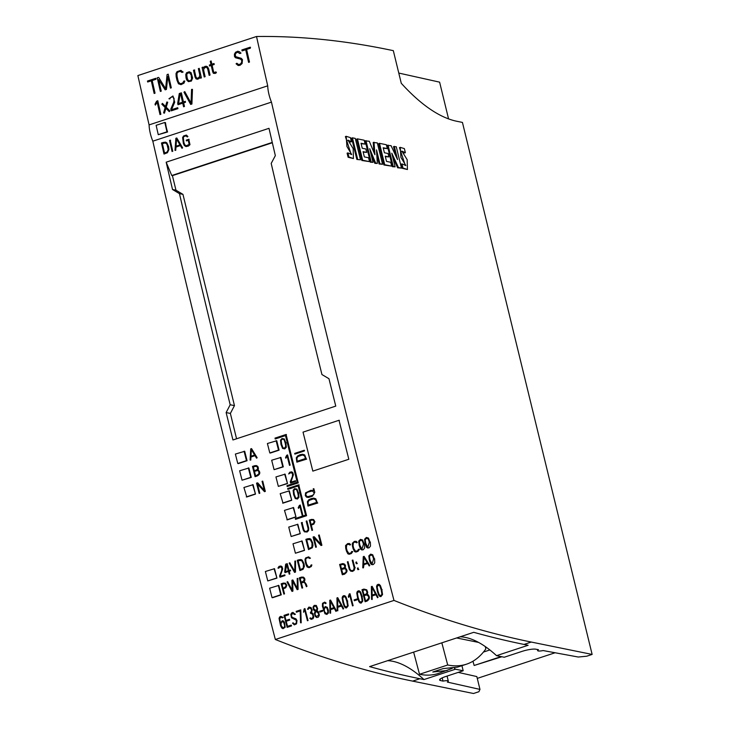 <?xml version="1.0" encoding="UTF-8"?>
<svg xmlns="http://www.w3.org/2000/svg" width="730" height="730" viewBox="0 0 730 730"><rect width="100%" height="100%" fill="white"/><g stroke="black" fill="none" stroke-linecap="round" stroke-linejoin="round"><path stroke-width="1.09" d="M392.786 157.306L397.649 167.772L401.482 168.128L396.271 146.748L393.516 146.611L395.733 155.7M394.31 146.347L397.522 159.542L391.07 145.69L387.238 145.334L392.457 166.714L395.113 166.832L391.782 153.181L398.443 167.517L401.482 168.128M366.697 152.406L365.867 148.993L362.244 148.254L361.022 143.253L365.137 144.093L364.197 140.224L357.426 138.846L356.641 139.111L361.852 160.49L369.508 161.631L368.568 157.762L364.352 156.904L363.075 151.667L366.697 152.406L363.184 152.114M361.131 143.7L365.137 144.093M405.369 152.707L404.365 148.61L400.25 147.36L400.925 157.415L405.834 165.482L401.947 163.903L401.153 164.159L402.148 168.256L407.422 169.524L407.167 159.697L401.901 151.119L405.369 152.707L404.575 152.971L401.619 151.356M400.25 147.36L399.465 147.624L405.342 165.528M531.276 642.053L592.13 654.427L462.437 122.421L456.907 121.289A253.921 94.562 -108.2 0 1 401.272 83.293L393.315 50.644L386.781 49.311A3512.724 1308.123 71.8 0 0 256.513 36.5A6729.35 2505.981 71.8 0 0 267.718 85.83A20.641 7.683 71.8 0 0 271.46 102.118A6729.35 2505.981 71.8 0 0 393.981 600.425A3512.724 1308.123 71.8 0 0 531.276 642.053L524.021 644.435L528.118 645.274L496.537 655.668L504.248 657.237L521.886 651.434A10.768 2.08 166.3 0 1 535.729 649.189L538.457 649.691A6.725 1.296 -13.7 0 0 537.645 650.594A6.725 1.296 -13.7 0 0 543.157 650.558L578.279 657.027L586.71 656.215L592.13 654.427M351.422 141.73L350.427 137.642L346.193 136.309L346.933 146.493L351.668 154.495L347.9 152.908L347.106 153.163L348.11 157.26L353.42 158.556L353.174 148.637L348.009 140.16L351.422 141.73L350.628 141.994L347.699 140.352M346.193 136.309L345.399 136.574L351.221 154.568M356.851 159.468L360.483 159.788L355.273 138.408L352.426 137.833L351.632 138.089L356.851 159.468L360.483 159.788M388.871 156.913L388.041 153.501L384.409 152.771L383.186 147.761L387.311 148.601L386.362 144.732L379.5 143.335L378.706 143.6L383.916 164.98L391.672 166.139L390.732 162.27L386.517 161.412L385.239 156.183L388.871 156.913L385.349 156.621M383.296 148.208L387.311 148.601M371.013 154.03L374.855 163.356L377.31 163.429L376.525 149.869L379.901 163.739L379.116 164.004L382.556 164.277L377.337 142.897L373.212 142.478L373.933 152.378M374.006 142.222L374.91 154.724L369.298 141.264L365.173 140.844L370.384 162.224L373.039 162.343L369.709 148.692L375.649 163.091L377.31 163.429M376.79 154.468L379.116 164.004M276.944 578.123A6729.35 2505.981 -108.2 0 1 274.516 568.697L265.373 571.499L267.782 580.925L276.944 578.123L274.069 568.633M251.266 477.42A6729.35 2505.981 -108.2 0 1 248.893 467.994L239.641 470.777L242.05 480.212L251.266 477.42L250.746 477.347L248.337 467.912M304.538 550.411A6729.35 2505.981 -108.2 0 1 302.12 540.985L293.004 543.795L295.413 553.221L304.538 550.411L301.7 540.93M295.988 516.986A6729.35 2505.981 -108.2 0 1 293.588 507.56L284.472 510.37L287.291 519.851L295.988 516.986L293.168 507.505M287.51 483.57A6729.35 2505.981 -108.2 0 1 285.129 474.153L275.94 476.945L278.349 486.372L287.51 483.57L284.636 474.08M279.097 450.164A6729.35 2505.981 -108.2 0 1 276.743 440.738L267.399 443.521L269.808 452.947L270.401 453.029L279.097 450.164L278.504 450.082L276.095 440.655M166.175 162.188L268.996 128.325A6729.35 2505.981 71.8 0 0 275.338 155.636L271.195 163.429A6729.35 2505.981 71.8 0 0 321.939 374.545L328.956 378.715A6729.35 2505.981 71.8 0 0 335.763 406.108L232.943 439.971A6729.35 2505.981 -108.2 0 1 226.136 412.569L230.187 404.758A6729.35 2505.981 -108.2 0 1 179.452 193.642L172.517 189.499A6729.35 2505.981 -108.2 0 1 166.175 162.188L171.751 175.519L172.417 175.656L272.336 142.751M271.46 102.118L152.816 141.182A6729.35 2505.981 71.8 0 0 275.347 639.498A3512.724 1308.123 71.8 0 0 412.632 681.117L473.487 693.5L478.898 691.721L479.966 689.403L447.38 682.103A6.725 1.296 -13.7 0 0 448.311 681.127A6.725 1.296 -13.7 0 0 443.019 681.117L440.491 680.552A10.768 2.08 166.3 0 1 439.597 679.995A10.768 2.08 166.3 0 1 445.628 676.546L463.176 670.76L455.474 669.2L423.975 679.566A183.933 68.501 71.8 0 0 387.63 660.677M393.981 600.425L275.347 639.498M283.295 466.871A6729.35 2505.981 -108.2 0 1 280.922 457.445L271.67 460.228L274.079 469.664L283.295 466.871L282.775 466.798L280.366 457.363M291.735 500.278A6729.35 2505.981 -108.2 0 1 289.345 490.852L280.201 493.653L283.039 503.143L291.735 500.278L288.898 490.788M300.258 533.703A6729.35 2505.981 -108.2 0 1 297.84 524.277L288.742 527.087L291.151 536.514L300.258 533.703L297.438 524.222M247.068 460.712A6729.35 2505.981 -108.2 0 1 244.705 451.286L235.37 454.069L237.779 463.495L238.363 463.577L247.068 460.712L246.475 460.63L244.066 451.204M255.482 494.119A6729.35 2505.981 -108.2 0 1 253.1 484.693L243.911 487.494L246.786 496.984L255.482 494.119L252.607 484.629M281.269 594.841A6729.35 2505.981 -108.2 0 1 278.823 585.405L269.635 588.207L272.044 597.633L272.573 597.706L281.269 594.841L280.749 594.767L278.34 585.341M477.283 678.389L555.11 652.757M448.567 118.899L439.615 82.152L398.781 73.064M441.832 642.829L447.709 664.993L419.513 674.283A233.281 86.87 71.8 0 0 438.274 673.471L452.226 668.397M447.709 664.993A233.281 86.87 71.8 0 0 466.47 664.19A233.281 86.87 71.8 0 0 485.842 648.897L485.277 646.57M466.47 664.19L457.518 667.129L443.128 668.598L432.799 672.002L447.216 670.523M458.212 672.394L476.836 676.573L479.966 689.403M524.021 644.435A3512.724 1308.123 71.8 0 1 473.752 632.317L369.608 666.618A3512.724 1308.123 71.8 0 0 419.878 678.736L423.975 679.566M256.513 36.5L137.87 75.573A6729.35 2505.981 71.8 0 0 149.084 124.903A20.641 7.683 71.8 0 0 152.816 141.182M267.718 85.83L149.084 124.903M164.825 122.457L165.491 122.64A20.641 7.683 71.8 0 0 167.581 131.993L158.264 134.685L166.96 131.82L164.825 122.457L156.129 125.314L158.264 134.685M236.556 438.776L230.379 413.435L234.458 405.624L182.956 194.362L175.966 190.192L172.417 175.656M226.136 412.569L230.379 413.435M230.187 404.758L234.458 405.624M179.452 193.642L182.956 194.362M172.517 189.499L175.966 190.192M272.263 142.423L171.751 175.519M460.192 636.788A183.933 68.501 -108.2 0 1 496.537 655.668M454.197 668.032A183.933 68.501 -108.2 0 1 455.474 669.2M461.935 665.678L463.176 670.76M442.225 677.86L443.019 681.117M501.108 656.598L474.153 665.477L472.958 661.225M483.433 652.072L489.848 649.955M478.542 642.409L456.642 637.956M413.636 652.118L419.513 674.283M501.839 656.754L474.153 665.477M269.808 452.947L278.504 450.082M274.079 469.664L282.775 466.798M278.349 486.372L287.045 483.506M282.61 503.08L291.307 500.214M286.881 519.796L295.577 516.931M291.151 536.514L299.848 533.648M295.413 553.221L304.109 550.356M237.779 463.495L246.475 460.63M242.05 480.212L250.746 477.347M246.32 496.92L255.016 494.055M267.782 580.925L276.478 578.06M272.044 597.633L280.749 594.767M167.581 131.993L166.96 131.82M347.9 152.908L348.894 157.005L348.11 157.26M348.894 157.005L353.42 158.556M401.947 163.903L402.942 168L402.148 168.256M402.942 168L407.422 169.524M352.426 137.833L357.636 159.213M357.426 138.846L362.646 160.226L369.508 161.631M362.646 160.226L361.852 160.49M379.5 143.335L384.71 164.715L391.672 166.139M384.71 164.715L383.916 164.98M398.443 167.517L397.649 167.772M388.031 145.069L393.242 166.458L392.457 166.714M393.242 166.458L395.113 166.832M375.649 163.091L374.855 163.356M379.901 163.739L382.556 164.277M365.967 140.58L371.178 161.969L370.384 162.224M371.178 161.969L373.039 162.343M307.777 539.506L310.369 539.735L312.02 543.12L311.92 547.089L309.009 548.695A6730.244 2506.318 -108.2 0 1 306.737 539.853L308.151 539.58M307.321 538.849L305.879 539.342A6730.244 2506.318 71.8 0 0 308.516 549.59L312.34 547.737L312.988 545.438L312.641 542.764L310.88 539.205L309.648 538.548L307.321 538.849M188.751 139.302L186.223 140.133A6730.244 2506.318 71.8 0 0 186.405 140.908L188.212 140.306A6730.244 2506.318 71.8 0 0 189.17 144.458L186.114 145.781L184.681 144.631L183.869 142.359L183.349 137.495L183.996 136.546L185.94 135.862L187.254 136.948L187.911 136.537L186.369 135.068L183.54 135.972L182.619 137.559L183.385 143.482L184.352 145.525L185.958 146.593L188.459 146.036L189.992 144.668A6730.244 2506.318 -108.2 0 1 188.751 139.302L189.116 139.375M305.487 458.522L297.329 461.214A6730.244 2506.318 -108.2 0 1 297.046 460.082L296.964 457.947L298.15 456.451L302.466 455L304.547 455.867L305.487 458.522M306.29 459.042L304.702 454.918L302.612 454.261L300.167 454.699L297.685 455.903L296.298 457.765L296.836 462.154L306.655 459.124M369.982 541.998A6730.244 2506.318 -108.2 0 1 369.937 541.842L368.449 538.056L366.36 537.444L364.589 539.205L365.082 543.439A6730.244 2506.318 71.8 0 0 365.119 543.595L366.451 547.153L367.628 547.993L369.079 547.847L370.484 546.131L370.347 542.071M369.28 542.061A6730.244 2506.318 71.8 0 0 369.325 542.217L367.847 547.263L365.794 543.375A6730.244 2506.318 -108.2 0 1 365.757 543.22L365.192 539.735L366.752 538.138L368.394 539.269L369.28 542.061M179.963 144.896L176.039 146.192L176.56 139.12L179.963 144.896M175.875 138.28L174.99 150.343L175.729 150.362L175.976 147.049L180.383 145.599L181.989 148.299L182.628 147.825L176.788 137.979L175.875 138.28M294.792 571.408L289.783 562.739L289.19 563.149L294.555 572.411L295.477 572.11L295.577 561.051L294.884 561.06L294.792 571.408M299.364 505.452L298.223 507.697L298.524 508.354L299.82 506.136A6730.244 2506.318 71.8 0 0 302.211 515.499L302.868 515.28A6730.244 2506.318 -108.2 0 1 300.258 505.032L299.364 505.452M339.021 420.279L303.032 432.133A6730.244 2506.318 71.8 0 0 312.832 471.115L348.821 459.261A6730.244 2506.318 -108.2 0 1 339.021 420.279L339.386 420.352M254.615 455.018L251.001 456.213L251.348 449.662L254.615 455.018M250.7 448.886L250.098 460.055L250.782 460.082L250.956 457.016L255.026 455.675L256.559 458.175L257.152 457.737L251.549 448.612L250.7 448.886M341.923 564.491L343.976 564.591L344.87 566.799L344.396 567.63L341.467 568.734A6730.244 2506.318 -108.2 0 1 340.49 564.965L342.297 564.564M344.359 574.054C347.589 572.274 347.854 570.203 345.153 567.849L345.527 565.65L344.651 564.153L342.872 563.56L339.632 564.454A6730.244 2506.318 71.8 0 0 342.297 574.738L344.733 574.136M345.609 567.94L345.153 567.849M343.958 568.688L345.856 569.163L346.221 571.709L345.235 572.877L342.781 573.807A6730.244 2506.318 -108.2 0 1 341.649 569.446L344.323 568.761M290.321 481.636L290.266 481.764A6730.244 2506.318 71.8 0 0 290.595 483.077L295.65 481.417A6730.244 2506.318 -108.2 0 1 295.468 480.696L291.069 482.147A6730.244 2506.318 -108.2 0 1 290.987 481.809L293.405 474.737L292.785 472.602L291.671 471.854L289.737 472.246L288.669 473.943L291.078 472.556L292.584 473.834L292.401 476.471L290.321 481.636M158.383 77.426L157.251 77.791A6730.262 2506.327 71.8 0 0 160.344 91.433L161.239 91.131A6730.262 2506.327 -108.2 0 1 158.629 79.616L165.153 89.845L166.44 89.425L167.8 76.559A6730.262 2506.327 71.8 0 0 170.418 88.111L171.313 87.819A6730.262 2506.327 -108.2 0 1 168.228 74.177L167.088 74.56L165.6 88.658L158.748 77.499M364.097 543.932A6730.244 2506.318 -108.2 0 1 364.051 543.777L362.564 539.99L360.474 539.388L358.704 541.14L359.196 545.374A6730.244 2506.318 71.8 0 0 359.242 545.538L360.565 549.097L361.742 549.927L363.193 549.79L364.599 548.066L364.462 544.014M363.394 543.996A6730.244 2506.318 71.8 0 0 363.44 544.151L361.961 549.197L359.908 545.31A6730.244 2506.318 -108.2 0 1 359.872 545.155L359.306 541.669L360.875 540.072L362.509 541.204L363.394 543.996M341.065 605.279L337.734 606.375L337.616 598.865L341.065 605.279M336.95 597.925L337.151 610.736L337.798 610.809L337.753 607.296L341.494 606.064L343.118 609.057L343.638 608.592L337.725 597.669L336.95 597.925M346.814 601.347L347.516 605.581L346.421 607.041L344.743 605.991L343.565 602.414A6730.244 2506.318 -108.2 0 1 343.52 602.232L342.772 598.29L343.702 596.574L345.381 597.222L346.759 601.155A6730.244 2506.318 71.8 0 0 346.814 601.347M347.37 600.963L346.029 596.976L344.834 595.735L343.693 595.662L342.644 596.337L342.133 597.861L342.899 602.433A6730.244 2506.318 71.8 0 0 342.945 602.615L344.204 606.429L345.427 607.78L346.522 607.926L348.155 605.882L347.416 601.146A6730.244 2506.318 -108.2 0 1 347.37 600.963L347.736 601.036M313.927 536.723L313.079 537.006A6730.244 2506.318 71.8 0 0 315.716 547.299L316.373 547.08A6730.244 2506.318 -108.2 0 1 314.028 537.946L321.063 545.538L321.893 545.264A6730.244 2506.318 -108.2 0 1 319.247 534.971L318.581 535.19A6730.244 2506.318 71.8 0 0 320.917 544.297L314.301 536.796M311.509 612.607L312.185 610.097L311.062 607.561L308.899 607.077L307.476 609.176L308.133 609.377L309.465 607.807L311.226 609.112L311.582 610.791L310.369 612.561L310.624 613.383L312.522 614.131L313.097 616.631L312.367 618.182L311.172 618.492L310.341 617.826L309.876 618.356L311.144 619.359L313.024 618.721L313.727 617.169L313.124 613.793L311.883 612.68M363.914 589.083L361.98 589.721A6730.244 2506.318 71.8 0 0 365.109 601.73L367.007 601.1C370 599.002 370.119 596.647 367.373 594.028L367.701 592.258L366.743 589.822L363.914 589.083M366.67 594.977L366.296 594.904C369.289 596.173 369.453 597.961 366.788 600.27L365.511 600.69A6730.244 2506.318 -108.2 0 1 364.179 595.607L367.19 594.822M366.086 594.074L363.96 594.767A6730.244 2506.318 -108.2 0 1 362.819 590.369L365 589.813L366.387 590.506L367.035 592.888L366.086 594.074M302.758 581.573L301.143 582.111A6730.244 2506.318 -108.2 0 1 300.167 578.342L302.448 577.713L303.726 578.251L304.237 580.031L302.758 581.573M301.49 577.111L299.309 577.832A6730.244 2506.318 71.8 0 0 301.974 588.125L302.649 587.905A6730.244 2506.318 -108.2 0 1 301.335 582.841L304.291 582.33L305.523 584.246A6730.244 2506.318 71.8 0 0 305.76 585.15L306.445 586.737L306.992 586.272L306.299 584.456A6730.244 2506.318 -108.2 0 1 306.217 584.173L304.218 581.5L304.93 580.021L304.666 578.352L303.443 577.147L301.49 577.111M182.765 71.932L180.912 70.345L177.034 71.659L176.012 73.538L176.176 76.741A6730.262 2506.327 71.8 0 0 176.998 80.337L178.467 83.786L181.022 84.662L183.996 83.147L184.818 81.048L183.914 81.003L182.591 83.129L180.191 83.704L178.531 82.088L177.892 80.044A6730.262 2506.327 -108.2 0 1 177.071 76.449L176.952 73.484L177.846 72.17L180.219 71.303L181.962 72.443L183.139 72.005M354.789 567.411A6730.244 2506.318 -108.2 0 1 352.882 560.056L352.216 560.275A6730.244 2506.318 71.8 0 0 354.15 567.739L353.603 569.947L352.316 570.687L350.902 570.395L349.98 569.199A6730.244 2506.318 -108.2 0 1 348.027 561.653L347.352 561.881A6730.244 2506.318 71.8 0 0 349.296 569.382L350.601 571.088L352.471 571.417L354.141 570.395L355.154 567.493M312.604 523.912L311.089 524.414A6730.244 2506.318 -108.2 0 1 310.122 520.636L312.404 520.006L313.654 520.527L314.174 522.324L312.604 523.912M311.454 519.404L309.264 520.125A6730.244 2506.318 71.8 0 0 311.902 530.418L312.568 530.19A6730.244 2506.318 -108.2 0 1 311.281 525.144L313.818 524.122L314.904 521.722L313.617 519.559L311.454 519.404M286.069 434.478L275 438.119A6730.244 2506.318 71.8 0 0 275.21 438.976L285.494 435.591A6730.244 2506.318 71.8 0 0 297.238 482.284L286.954 485.669A6730.244 2506.318 71.8 0 0 287.173 486.527L298.241 482.877A6730.244 2506.318 -108.2 0 1 286.069 434.478L286.434 434.551M254.597 465.722L252.489 466.415A6730.244 2506.318 71.8 0 0 255.071 476.681L257.133 475.996C260.364 474.226 260.637 472.155 257.973 469.792L258.438 468.295L257.809 466.424L256.385 465.576L254.597 465.722M258.429 469.883L257.973 469.792M256.96 475.285L255.564 475.741A6730.244 2506.318 -108.2 0 1 254.469 471.398L257.571 470.494L258.73 471.224L258.986 473.697L256.96 475.285M256.595 469.919L254.286 470.686A6730.244 2506.318 -108.2 0 1 253.337 466.917L255.956 466.287L257.161 466.808L257.717 468.669L256.595 469.919M359.069 549.307L358.384 549.27L357.709 550.694L355.61 551.296L353.804 548.531A6730.244 2506.318 -108.2 0 1 353.101 545.821L353.347 542.81L354.935 542.007L356.705 542.81L357.308 542.427L356.167 541.313L354.36 541.395L352.298 543.33L352.426 546.04A6730.244 2506.318 71.8 0 0 353.128 548.759L354.552 551.579L355.884 552.062L358.047 551.323L359.434 549.38M163.502 143.18L165.61 143.016L167.024 144.376L168.21 149.413L167.243 151.895L164.569 153.09A6730.244 2506.318 -108.2 0 1 162.37 143.554L163.867 143.262M163.027 142.478L161.467 143.007A6730.244 2506.318 71.8 0 0 164.013 154.057L167.425 152.725L168.931 149.568L168.639 146.694L166.841 142.852L165.537 142.149L163.027 142.478M375.476 593.946L372.145 595.041L372.026 587.531L375.476 593.946M371.36 586.591L371.561 599.403L372.209 599.476L372.163 595.963L375.904 594.731L377.529 597.724L378.049 597.268L372.136 586.345L371.36 586.591M352.353 551.524L351.677 551.479L350.993 552.902L348.904 553.504L347.088 550.748A6730.244 2506.318 -108.2 0 1 346.385 548.029L346.64 545.018L348.219 544.224L349.989 545.018L350.592 544.635L349.451 543.521L347.644 543.604L345.582 545.547L345.719 548.257A6730.244 2506.318 71.8 0 0 346.412 550.967L347.836 553.796L349.168 554.271L351.34 553.532L352.727 551.597M312.294 495.46L307.512 496.738L305.97 495.396L305.888 493.781L307.567 492.202L312.422 490.943L314.174 492.905L313.882 494.292L312.294 495.46M310.898 490.323L305.56 492.841L305.295 495.633L306.582 497.185L308.452 497.468L312.476 496.172L314.794 492.376A6730.244 2506.318 -108.2 0 1 313.845 488.671L313.179 488.89A6730.244 2506.318 71.8 0 0 313.626 490.66L310.898 490.323M300.523 609.924L296.161 611.366A6730.244 2506.318 71.8 0 0 296.38 612.214L300.139 610.973A6730.244 2506.318 71.8 0 0 300.194 611.211L300.541 622.754L301.189 622.827L300.833 611.147A6730.244 2506.318 -108.2 0 1 300.523 609.924L300.888 609.997M348.32 596.538L348.593 597.405L349.67 594.95A6730.244 2506.318 71.8 0 0 352.526 605.891L353.128 605.69A6730.244 2506.318 -108.2 0 1 350.008 593.718L349.241 593.974L348.32 596.538M156.576 101.251L154.997 104.235L155.362 105.111L157.16 102.154A6730.262 2506.327 71.8 0 0 159.998 114.564L160.874 114.272A6730.262 2506.327 -108.2 0 1 157.771 100.694L156.576 101.251M356.861 598.992L354.096 599.905A6730.244 2506.318 71.8 0 0 354.324 600.754L357.079 599.841A6730.244 2506.318 -108.2 0 1 356.861 598.992L357.226 599.065M310.104 558.058L308.662 556.862L305.751 557.848L305.021 559.262L305.222 561.68A6730.244 2506.318 71.8 0 0 305.925 564.39L307.12 567L309.073 567.666L311.29 566.526L311.865 564.947L311.181 564.911L310.223 566.507L308.425 566.936L306.591 564.171A6730.244 2506.318 -108.2 0 1 305.897 561.461L305.733 559.226L306.381 558.231L308.16 557.583L309.502 558.441L310.469 558.14M182.536 102.218L178.677 103.487A6730.262 2506.327 -108.2 0 1 178.622 103.24L180.073 94.289L180.684 94.088A6730.262 2506.327 71.8 0 0 182.536 102.218M179.279 93.531L177.691 103.322A6730.262 2506.327 71.8 0 0 178.011 104.728L182.755 103.167A6730.262 2506.327 71.8 0 0 183.577 106.781L184.471 106.48A6730.262 2506.327 -108.2 0 1 183.65 102.866L185.511 102.255A6730.262 2506.327 -108.2 0 1 185.292 101.315L183.431 101.926A6730.262 2506.327 -108.2 0 1 181.359 92.847L179.279 93.531M202.958 67.133L202.064 67.425A6730.262 2506.327 71.8 0 0 204.227 76.978L205.121 76.687A6730.262 2506.327 -108.2 0 1 203.697 70.427L203.88 68.593L205.723 67.206L206.918 67.589L207.767 69.204A6730.262 2506.327 71.8 0 0 209.154 75.354L210.048 75.062A6730.262 2506.327 -108.2 0 1 208.661 68.912L207.548 66.822L206.417 66.238L204.829 66.43L203.159 68.036A6730.262 2506.327 -108.2 0 1 202.958 67.133L203.323 67.206M250.144 47.222L241.876 49.941A6730.262 2506.327 71.8 0 0 242.095 50.908L245.709 49.722A6730.262 2506.327 71.8 0 0 248.583 62.369L249.477 62.077A6730.262 2506.327 -108.2 0 1 246.612 49.421L250.363 48.189A6730.262 2506.327 -108.2 0 1 250.144 47.222L250.518 47.295M191.041 103.103L184.763 91.624L183.969 92.172L190.685 104.436L191.917 104.034L192.474 89.37L191.561 89.388L191.041 103.103M288.368 613.948L284.025 615.381A6730.244 2506.318 71.8 0 0 287.146 627.362L291.498 625.929A6730.244 2506.318 -108.2 0 1 291.279 625.099L287.538 626.331A6730.244 2506.318 -108.2 0 1 286.215 621.267L289.728 620.108A6730.244 2506.318 -108.2 0 1 289.509 619.268L285.996 620.427A6730.244 2506.318 -108.2 0 1 284.846 616.029L288.587 614.797A6730.244 2506.318 -108.2 0 1 288.368 613.948L288.733 614.021M356.934 563.505A6730.244 2506.318 -108.2 0 1 356.541 562L355.857 562.228A6730.244 2506.318 71.8 0 0 356.249 563.724L357.298 563.578M257.416 482.868L256.559 483.151A6730.244 2506.318 71.8 0 0 259.15 493.434L259.816 493.215A6730.244 2506.318 -108.2 0 1 257.507 484.09L264.497 491.673L265.328 491.399A6730.244 2506.318 -108.2 0 1 262.727 481.116L262.061 481.335A6730.244 2506.318 71.8 0 0 264.36 490.432L257.781 482.941M194.353 69.961L193.477 70.253A6730.262 2506.327 71.8 0 0 195.01 77.006L196.041 78.867L197.465 79.251L199.053 78.557L200.239 76.969A6730.262 2506.327 71.8 0 0 200.522 78.201L201.398 77.909A6730.262 2506.327 -108.2 0 1 199.235 68.355L198.359 68.647A6730.262 2506.327 71.8 0 0 199.71 74.606L199.454 76.814L198.04 78.092L196.616 78.028L195.886 76.714A6730.262 2506.327 -108.2 0 1 194.353 69.961L194.727 70.044M316.957 610.755L317.669 608.729L316.346 605.471L314.192 605.389L313.015 607.114L313.444 609.714L315.196 611.32L314.447 613.163L315.132 616.211L316.647 617.534L318.362 617.151L319.366 615.18L318.499 611.904L317.331 610.827M315.999 610.581L313.809 608.793L313.635 607.734L314.238 606.365L315.369 605.982L316.966 608.017L316.747 609.632L315.543 610.526M316.583 611.567L316.218 611.494C319.439 613.674 319.466 615.308 316.3 616.403C314.74 614.769 314.712 613.127 316.218 611.494L316.656 611.548M325.306 607.47L326.894 607.999L327.88 611.448L327.423 613.154L326.319 613.547L324.668 611.859L324.266 610.125L324.585 608.181L325.671 607.542M325.251 606.539L323.691 608.884L322.925 604.632L323.545 603.226L324.677 602.962L325.653 603.655L326.109 603.071L324.731 602.113L322.505 603.327L322.414 606.229L324.969 613.738L326.867 614.423L328.39 613.045L328.39 610.298L327.25 607.305L325.251 606.539M316.601 502.404L308.434 505.096A6730.244 2506.318 -108.2 0 1 308.151 503.965L308.06 501.829L309.246 500.333L313.562 498.882L315.652 499.749L316.601 502.404M317.404 502.933L315.798 498.8L313.708 498.143L311.263 498.581L308.781 499.785L307.394 501.647L307.951 506.045L317.769 503.007M170.866 108.953L170.793 109.117A6730.262 2506.327 71.8 0 0 171.185 110.86L177.928 108.642A6730.262 2506.327 -108.2 0 1 177.709 107.693L171.851 109.628A6730.262 2506.327 -108.2 0 1 171.742 109.171L174.698 102.227L172.964 95.968L168.931 98.751L169.825 98.924L170.519 97.583L172.152 96.898L173.375 97.263L174.105 98.596L173.786 102.09L170.866 108.953M374.234 558.696A6730.244 2506.318 -108.2 0 1 374.198 558.541L372.692 554.754L370.612 554.143L368.832 555.904L369.334 560.138A6730.244 2506.318 71.8 0 0 369.38 560.293L370.712 563.861L371.889 564.692L373.34 564.555L374.745 562.83L374.609 558.769M373.541 558.76A6730.244 2506.318 71.8 0 0 373.577 558.915L372.108 563.962L370.046 560.074A6730.244 2506.318 -108.2 0 1 370.01 559.919L369.444 556.433L371.004 554.837L372.647 555.968L373.541 558.76M279.645 575.788L279.59 575.915A6730.244 2506.318 71.8 0 0 279.928 577.229L284.983 575.568A6730.244 2506.318 -108.2 0 1 284.8 574.857L280.402 576.298A6730.244 2506.318 -108.2 0 1 280.311 575.961L282.702 568.88L282.072 566.745L280.95 565.996L279.015 566.389L277.957 568.086L278.632 568.223L280.356 566.699L281.871 567.986L281.698 570.614L279.645 575.788M304.154 450.282L294.692 453.403A6730.244 2506.318 71.8 0 0 294.874 454.115L304.337 450.994A6730.244 2506.318 -108.2 0 1 304.154 450.282L304.529 450.355M210.997 64.505L209.346 65.043A6730.262 2506.327 71.8 0 0 209.565 66.01L211.216 65.472A6730.262 2506.327 71.8 0 0 212.649 71.786L213.379 73.31L215.213 73.447L216.418 72.681L215.916 71.868L214.246 72.617L213.525 71.494A6730.262 2506.327 -108.2 0 1 212.092 65.18L214.218 64.477A6730.262 2506.327 -108.2 0 1 214 63.519L211.873 64.213A6730.262 2506.327 -108.2 0 1 211.143 60.982L210.267 61.274A6730.262 2506.327 71.8 0 0 210.997 64.505M187.345 78.995L186.725 74.588L187.455 73.31L189.481 72.717L191.169 74.971L191.579 79.15L190.63 80.464L189.252 80.847L187.984 80.209L187.719 79.077M186.068 78.101L186.734 80.017L188.422 81.641L191.388 81.057L192.629 77.991L191.105 72.681L189.271 71.741L186.515 72.799L185.758 74.624L186.068 78.101M240.654 53.016L239.686 51.821L237.843 51.219L235.562 52.232L234.412 54.148L234.503 56.52L235.452 57.734L240.48 59.075L241.703 60.325L241.648 62.324L240.435 64.012L238.537 64.55L236.876 63.236L236.073 63.784L238.172 65.517L240.06 65.289L242.105 63.528L242.479 59.678L241.274 58.345L235.69 56.657L235.243 54.522L236.109 52.998L237.724 52.241L239.851 53.564L241.019 53.089M299.163 560.485L301.755 560.713L303.406 564.108L303.306 568.077L300.404 569.683A6730.244 2506.318 -108.2 0 1 298.123 560.832L299.528 560.558M298.707 559.828L297.256 560.321A6730.244 2506.318 71.8 0 0 299.902 570.577L303.05 569.345L304.373 566.416L304.027 563.752L302.257 560.184L301.025 559.527L298.707 559.828M302.028 522.498L301.353 522.716A6730.244 2506.318 71.8 0 0 303.205 529.971L304.41 531.841L307.157 532.006L308.571 530.518L308.726 528.146A6730.244 2506.318 -108.2 0 1 306.874 520.901L306.198 521.12A6730.244 2506.318 71.8 0 0 308.051 528.374L307.96 530.181L306.272 531.513L304.812 531.212L303.881 529.743A6730.244 2506.318 -108.2 0 1 302.028 522.498L302.393 522.57M298.743 484.848L287.666 488.498A6730.244 2506.318 71.8 0 0 287.885 489.355L298.168 485.961A6730.244 2506.318 71.8 0 0 305.569 515.115L295.294 518.501A6730.244 2506.318 71.8 0 0 295.513 519.358L306.582 515.708A6730.244 2506.318 -108.2 0 1 298.743 484.848L299.108 484.921M165.181 107.547L163.584 112.913L164.451 113.177L165.902 108.286L169.232 111.644L169.88 110.905L166.221 107.21L167.718 102.255L166.86 101.99L165.509 106.48L162.443 103.404L161.814 104.162L165.181 107.547M284.536 587.595L283.021 588.088A6730.244 2506.318 -108.2 0 1 282.045 584.31L284.317 583.681L285.576 584.201L286.105 586.008L284.536 587.595M283.368 583.078L281.178 583.799A6730.244 2506.318 71.8 0 0 283.851 594.101L284.517 593.873A6730.244 2506.318 -108.2 0 1 283.213 588.818L285.749 587.796L286.835 585.396L285.53 583.233L283.368 583.078M297.849 493.325L298.406 496.4L297.137 498.316L295.613 497.897L294.327 494.484A6730.244 2506.318 -108.2 0 1 294.281 494.329L293.77 490.633L294.765 489.401L295.942 489.31L296.781 490.104L297.813 493.17A6730.244 2506.318 71.8 0 0 297.849 493.325M298.47 492.951L296.909 489.073L294.582 488.671L293.141 490.295L293.615 494.548A6730.244 2506.318 71.8 0 0 293.652 494.703L295.248 498.581L297.457 499.001L298.981 497.294L298.515 493.106A6730.244 2506.318 -108.2 0 1 298.47 492.951L298.844 493.024M322.45 610.326L319.685 611.238A6730.244 2506.318 71.8 0 0 319.913 612.087L322.669 611.174A6730.244 2506.318 -108.2 0 1 322.45 610.326L322.815 610.399M288.332 570.732L285.439 571.681A6730.244 2506.318 -108.2 0 1 285.384 571.499L286.753 564.591A6730.244 2506.318 71.8 0 0 288.332 570.732M285.667 564.171L284.691 571.553A6730.244 2506.318 71.8 0 0 284.965 572.612L288.514 571.444A6730.244 2506.318 71.8 0 0 289.217 574.172L289.892 573.953A6730.244 2506.318 -108.2 0 1 289.19 571.225L290.586 570.76A6730.244 2506.318 -108.2 0 1 290.403 570.048L289.007 570.504A6730.244 2506.318 -108.2 0 1 287.237 563.651L285.667 564.171M363.586 564.783L367.655 563.441L369.216 565.951L369.8 565.513L364.106 556.37L363.266 556.643L362.746 567.83L363.44 567.858L363.951 564.856M363.923 557.419L367.236 562.784L363.622 563.98L363.923 557.419M285.22 443.201L285.759 446.276L284.49 448.193L282.966 447.764L281.689 444.36A6730.244 2506.318 -108.2 0 1 281.652 444.205L281.15 440.509L282.145 439.277L283.322 439.186L284.162 439.98L285.184 443.037A6730.244 2506.318 71.8 0 0 285.22 443.201M285.841 442.827L284.289 438.949L281.972 438.548L280.521 440.172L280.977 444.424A6730.244 2506.318 71.8 0 0 281.023 444.579L282.601 448.448L284.81 448.877L286.343 447.171L285.877 442.982A6730.244 2506.318 -108.2 0 1 285.841 442.827L286.206 442.9M286.689 455.319L285.549 457.564L285.841 458.221L287.146 456.004A6730.244 2506.318 71.8 0 0 289.5 465.357L290.157 465.138A6730.244 2506.318 -108.2 0 1 287.584 454.899L286.689 455.319M361.45 596.519L362.162 600.763L361.058 602.223L359.379 601.173L358.202 597.587A6730.244 2506.318 -108.2 0 1 358.156 597.405L357.408 593.463L358.348 591.756L360.027 592.404L361.396 596.337A6730.244 2506.318 71.8 0 0 361.45 596.519M362.007 596.136L360.675 592.149L359.47 590.917L358.33 590.835L357.28 591.519L356.769 593.034L357.536 597.614A6730.244 2506.318 71.8 0 0 357.581 597.797L358.841 601.611L360.063 602.953L361.158 603.108L362.792 601.064L362.053 596.319A6730.244 2506.318 -108.2 0 1 362.007 596.136L362.372 596.218M282.081 621.695L283.669 622.234L284.654 625.683L284.198 627.389L283.094 627.782L281.442 626.094L281.041 624.36L281.36 622.416L282.446 621.777M282.884 617.306L280.84 616.339L279.599 617.023L279.061 618.429L280.539 625.692L281.743 627.973L282.994 628.703L285.165 627.28L284.472 622.325L283.377 620.92L282.3 620.701L280.466 623.119L279.7 618.867L280.822 617.233L282.428 617.89L283.249 617.388M304.109 608.975L303.507 612.251L304.593 609.796A6730.244 2506.318 71.8 0 0 307.44 620.737L308.051 620.536A6730.244 2506.318 -108.2 0 1 304.921 608.564L304.109 608.975M381.224 590.013L381.927 594.247L380.832 595.707L379.153 594.658L377.976 591.081A6730.244 2506.318 -108.2 0 1 377.93 590.898L377.182 586.957L378.113 585.241L379.792 585.889L381.17 589.831A6730.244 2506.318 71.8 0 0 381.224 590.013M381.781 589.63L380.44 585.642L379.244 584.402L378.103 584.328L377.054 585.004L376.543 586.528L377.31 591.099A6730.244 2506.318 71.8 0 0 377.355 591.282L378.615 595.096L379.837 596.447L380.932 596.592L382.566 594.548L381.827 589.813A6730.244 2506.318 -108.2 0 1 381.781 589.63L382.146 589.703M292.201 590.232L287.638 581.627L287.036 582.011L292.018 591.409L292.922 591.108L292.657 581.107L297.183 589.703L298.096 589.411L297.876 578.443L297.183 578.47L297.384 588.553L292.849 579.958L291.936 580.259L292.201 590.232M170.227 140.196L169.506 140.425A6730.244 2506.318 71.8 0 0 172.061 151.484L172.773 151.247A6730.244 2506.318 -108.2 0 1 170.227 140.196L170.592 140.269M155.718 78.32L147.451 81.039A6730.262 2506.327 71.8 0 0 147.67 82.006L151.283 80.82A6730.262 2506.327 71.8 0 0 154.149 93.467L155.043 93.175A6730.262 2506.327 -108.2 0 1 152.178 80.519L155.937 79.287A6730.262 2506.327 -108.2 0 1 155.718 78.32L156.083 78.393M333.884 607.643L330.553 608.738L330.435 601.228L333.884 607.643M329.768 600.288L329.969 613.1L330.626 613.173L330.571 609.659L334.313 608.428L335.937 611.421L336.457 610.964L330.544 600.042L329.768 600.288M358.457 569.409A6730.244 2506.318 -108.2 0 1 358.074 567.913L357.39 568.141A6730.244 2506.318 71.8 0 0 357.782 569.637L358.832 569.491M295.066 614.131L292.94 612.406L291.599 612.963L290.759 614.404L291.526 617.781L296.161 620.144L296.426 622.216L295.814 623.539L294.363 624.022L293.077 622.781L292.548 623.21L294.327 624.88L296.544 623.849L296.991 620.536L295.988 618.876L292.073 617.279L291.316 615.262L292.675 613.346L294.537 614.56L295.44 614.204M419.878 678.736L412.632 681.117M440.126 679.082L440.491 680.552M537.371 649.49L537.645 650.594M447.079 676.062L448.311 681.127"/></g></svg>
